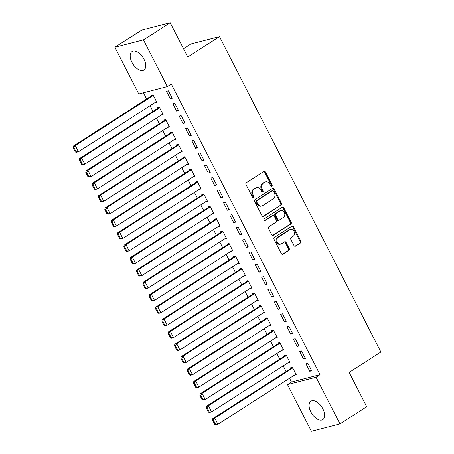 <?xml version="1.0" encoding="UTF-8"?>
<svg xmlns="http://www.w3.org/2000/svg" width="454" height="454" viewBox="0 0 454 454"><rect width="100%" height="100%" fill="white"/><g stroke="black" fill="none" stroke-linecap="round" stroke-linejoin="round"><path stroke-width="0.68" d="M271.832 186.214A0.965 0.794 75.5 0 0 272.077 184.92L265.465 172.004A1.379 1.141 75.5 0 0 263.87 171.413L246.357 182.667A1.379 1.141 75.5 0 0 246.006 184.511L252.617 197.428A0.965 0.794 75.5 0 0 253.979 196.554L253.122 194.879A4.421 3.643 75.5 0 1 254.246 188.989L255.704 188.052A4.421 3.643 75.5 0 1 256.589 187.661A4.421 3.643 75.5 0 1 260.812 189.942L261.663 191.611A0.965 0.794 75.5 0 0 263.025 190.737L262.174 189.068A4.421 3.643 75.5 0 1 263.292 183.172L264.756 182.236A4.421 3.643 75.5 0 1 265.641 181.85A4.421 3.643 75.5 0 1 269.858 184.125L270.715 185.799A0.965 0.794 75.5 0 0 271.832 186.214M271.22 186.271A0.965 0.794 75.5 0 0 271.305 185.124L264.693 172.202A1.379 1.141 75.5 0 0 263.774 171.476M253.122 197.899A0.965 0.794 75.5 0 0 253.207 196.752L252.35 195.078L253.122 194.879M262.168 192.087A0.965 0.794 75.5 0 0 262.253 190.935L261.402 189.267L262.174 189.068M310.848 411.948A10.975 5.998 57.3 0 1 310.933 401.16A10.975 5.998 57.3 0 1 322.885 408.838A10.975 5.998 57.3 0 1 322.8 419.627A10.975 5.998 57.3 0 1 310.848 411.948M131.955 62.363A10.975 5.998 57.3 0 1 132.04 51.574A10.975 5.998 57.3 0 1 143.992 59.253A10.975 5.998 57.3 0 1 143.907 70.041A10.975 5.998 57.3 0 1 131.955 62.363M293.982 245.54A1.379 1.141 75.5 0 0 295.577 246.13L300.491 242.969A1.379 1.141 75.5 0 0 300.837 241.131L293.5 226.784A1.379 1.141 75.5 0 0 291.899 226.188L274.386 237.448A1.379 1.141 75.5 0 0 274.034 239.286L281.378 253.638A1.379 1.141 75.5 0 0 282.973 254.229L288.909 250.415A1.379 1.141 75.5 0 0 289.26 248.571L286.116 242.43A1.379 1.141 75.5 0 0 284.522 241.84L281.576 243.73A3.694 3.047 75.5 0 1 280.839 244.053A3.694 3.047 75.5 0 1 277.116 241.704A3.694 3.047 75.5 0 1 278.251 237.226L289.783 229.815A3.694 3.047 75.5 0 1 290.52 229.491A3.694 3.047 75.5 0 1 294.243 231.841A3.694 3.047 75.5 0 1 293.108 236.324L291.19 237.556A1.379 1.141 75.5 0 0 290.838 239.4L293.982 245.54M289.538 378.278L291.468 382.047L320.025 374.675L171.306 84.052L167.339 86.6L138.782 93.978L114.885 47.273L143.441 39.901L167.339 86.6M320.025 374.675L316.058 377.223L339.955 423.928L311.404 431.3L287.501 384.595L316.058 377.223M114.885 47.273L141.654 30.072L170.205 22.7L187.763 57.017L219.486 36.632L380.883 352.026L349.16 372.411L366.724 406.727L339.955 423.928M170.205 22.7L143.441 39.901M281.139 205.157A1.379 1.141 75.5 0 0 281.486 203.313L274.148 188.966A1.379 1.141 75.5 0 0 272.553 188.376L255.034 199.629A1.379 1.141 75.5 0 0 254.683 201.474L262.026 215.82A1.379 1.141 75.5 0 0 263.621 216.41L280.368 205.356A1.379 1.141 75.5 0 0 280.714 203.511L273.376 189.165A1.379 1.141 75.5 0 0 272.457 188.438M283.824 207.875L291.162 222.222A1.379 1.141 75.5 0 1 290.815 224.066L273.297 235.32A1.379 1.141 75.5 0 1 271.702 234.729L268.558 228.589A1.379 1.141 75.5 0 1 268.91 226.745L276.015 222.182A1.379 1.141 75.5 0 0 276.367 220.338L274.278 216.269A1.379 1.141 75.5 0 0 272.684 215.678L265.289 220.428A0.965 0.794 75.5 0 1 264.421 218.726L282.223 207.285A1.379 1.141 75.5 0 1 283.824 207.875L283.052 208.074L290.39 222.42L291.162 222.222M219.486 36.632L190.935 44.004L183.541 48.754M303.431 358.904L305.36 358.405L301.558 350.97L299.629 351.47L303.431 358.904L305.077 357.848M287.967 362.831L289.93 362.394L286.122 354.96L284.193 355.459L284.51 356.078M290.753 334.127L292.682 333.628L288.88 326.199L286.951 326.693L290.753 334.127L292.399 333.071M275.289 338.054L277.246 337.617L273.444 330.183L271.515 330.682L271.832 331.301M278.075 309.35L280.005 308.856L276.202 301.422L274.273 301.921L278.075 309.35L279.721 308.294M262.611 313.277L264.568 312.84L260.766 305.406L258.837 305.905L259.155 306.524M265.397 284.579L267.327 284.079L263.524 276.645L261.595 277.144L265.397 284.579L267.043 283.517M249.933 288.5L251.891 288.063L248.088 280.629L246.159 281.128L246.477 281.747M252.719 259.802L254.649 259.302L250.846 251.868L248.917 252.367L252.719 259.802L254.365 258.746M237.255 263.723L239.213 263.286L235.41 255.857L233.481 256.351L233.799 256.975M240.041 235.024L241.971 234.525L238.168 227.091L236.239 227.59L240.041 235.024L241.681 233.969M224.577 238.952L226.535 238.515L222.732 231.08L220.803 231.58L221.121 232.198M227.363 210.247L229.293 209.748L225.485 202.319L223.561 202.813L227.363 210.247L229.003 209.192M211.893 214.174L213.857 213.738L210.054 206.303L208.125 206.803L208.443 207.421M214.685 185.47L216.615 184.977L212.807 177.542L210.877 178.042L214.685 185.47L216.325 184.415M199.215 189.397L201.179 188.96L197.377 181.526L195.447 182.026L195.765 182.644M202.007 160.699L203.937 160.2L200.129 152.765L198.199 153.265L202.007 160.699L203.647 159.638M186.537 164.62L188.501 164.183L184.699 156.749L182.769 157.249L183.081 157.867M189.324 135.922L191.253 135.423L187.451 127.988L185.521 128.488L189.324 135.922L190.969 134.866M173.859 139.843L175.823 139.406L172.015 131.978L170.091 132.472L170.403 133.096M176.646 111.145L178.575 110.645L174.773 103.211L172.843 103.711L176.646 111.145L178.291 110.089M161.181 115.072L163.145 114.635L159.337 107.201L157.407 107.7L157.725 108.319M143.441 92.775L146.619 98.995M150.075 105.742L152.958 111.378M156.414 118.131L159.297 123.766M162.753 130.519L165.636 136.155M169.092 142.908L171.975 148.543M175.431 155.296L178.32 160.932M181.77 167.685L184.659 173.32M188.109 180.073L190.998 185.709M194.448 192.462L197.337 198.097M200.787 204.85L203.676 210.486M207.132 217.233L210.015 222.874M213.471 229.622L216.354 235.257M219.81 242.01L222.693 247.646M226.149 254.399L229.032 260.034M232.488 266.787L235.371 272.423M238.827 279.176L241.71 284.811M245.166 291.564L248.049 297.2M251.505 303.953L254.388 309.588M257.844 316.342L260.727 321.977M264.183 328.73L267.066 334.365M270.522 341.113L273.404 346.754M276.861 353.501L279.743 359.137M283.2 365.89L286.082 371.525M154.842 102.683L156.806 102.246L152.998 94.812L151.069 95.312L151.386 95.93M170.307 98.756L172.236 98.257L168.434 90.828L166.504 91.322L170.307 98.756L171.953 97.701M167.52 127.455L169.484 127.018L165.676 119.589L163.746 120.083L164.064 120.707M182.985 123.533L184.914 123.034L181.112 115.6L179.182 116.099L182.985 123.533L184.63 122.478M180.198 152.232L182.162 151.795L178.36 144.361L176.43 144.86L176.742 145.479M195.668 148.31L197.592 147.811L193.79 140.377L191.86 140.876L195.668 148.31L197.308 147.255M192.876 177.009L194.84 176.572L191.038 169.138L189.108 169.637L189.426 170.256M208.346 173.088L210.276 172.588L206.468 165.154L204.538 165.653L208.346 173.088L209.986 172.026M205.554 201.786L207.518 201.349L203.715 193.915L201.786 194.414L202.104 195.033M221.024 197.859L222.954 197.365L219.146 189.931L217.216 190.43L221.024 197.859L222.664 196.803M218.238 226.563L220.196 226.126L216.393 218.692L214.464 219.191L214.782 219.81M233.702 222.636L235.632 222.137L231.829 214.708L229.9 215.202L233.702 222.636L235.342 221.58M230.916 251.334L232.874 250.897L229.071 243.469L227.142 243.963L227.46 244.587M246.38 247.413L248.31 246.914L244.507 239.479L242.578 239.979L246.38 247.413L248.026 246.357M243.594 276.111L245.552 275.674L241.749 268.24L239.82 268.74L240.138 269.358M259.058 272.19L260.988 271.691L257.185 264.256L255.256 264.756L259.058 272.19L260.704 271.134M256.272 300.889L258.23 300.452L254.427 293.017L252.498 293.517L252.816 294.135M271.736 296.967L273.666 296.468L269.863 289.033L267.934 289.533L271.736 296.967L273.382 295.906M268.95 325.666L270.907 325.229L267.105 317.794L265.176 318.294L265.494 318.912M284.414 321.738L286.343 321.245L282.541 313.81L280.612 314.31L284.414 321.738L286.06 320.683M281.628 350.443L283.591 350.006L279.783 342.571L277.854 343.071L278.171 343.689M297.092 346.516L299.021 346.016L295.219 338.588L293.29 339.081L297.092 346.516L298.738 345.46M294.305 375.214L296.269 374.777L292.461 367.348L290.532 367.842L290.849 368.466M309.77 371.293L311.699 370.793L307.897 363.359L305.968 363.858L309.77 371.293L311.416 370.237M291.468 382.047L287.501 384.595M154.876 102.74L156.517 101.685M161.215 115.129L162.855 114.073M167.554 127.517L169.194 126.462M173.893 139.906L175.533 138.85M180.232 152.294L181.872 151.239M186.571 164.683L188.211 163.627M192.91 177.071L194.556 176.016M199.249 189.46L200.895 188.404M205.588 201.848L207.234 200.787M211.927 214.237L213.573 213.176M218.266 226.62L219.912 225.564M224.605 239.008L226.251 237.953M230.944 251.397L232.59 250.341M237.283 263.785L238.929 262.73M243.622 276.174L245.268 275.118M249.961 288.562L251.607 287.507M256.3 300.951L257.946 299.895M262.639 313.339L264.285 312.284M268.978 325.728L270.624 324.667M275.317 338.116L276.963 337.055M281.662 350.499L283.302 349.444M288.001 362.888L289.641 361.832M294.34 375.276L295.98 374.221M265.641 181.85L264.869 182.048A4.421 3.643 75.5 0 0 263.984 182.434L264.756 182.236M261.402 189.267A4.421 3.643 75.5 0 1 262.526 183.371L263.984 182.434M256.589 187.661L255.818 187.86A4.421 3.643 75.5 0 0 254.932 188.251L255.704 188.052M252.35 195.078A4.421 3.643 75.5 0 1 253.474 189.187L254.932 188.251M262.945 216.547L280.368 205.356M273.467 191.179A0.965 0.794 75.5 0 0 272.349 190.765L256.975 200.645A0.965 0.794 75.5 0 0 256.731 201.934L257.634 203.698A4.421 3.643 75.5 0 0 261.85 205.974A4.421 3.643 75.5 0 0 262.741 205.588L273.246 198.835A4.421 3.643 75.5 0 0 274.369 192.944L273.467 191.179M272.548 190.68L271.776 190.879A0.965 0.794 75.5 0 0 271.577 190.964L272.349 190.765M261.85 205.974L261.078 206.173A4.421 3.643 75.5 0 1 256.862 203.897L255.96 202.132A0.965 0.794 75.5 0 1 256.204 200.844L271.577 190.964M272.621 235.456L290.044 224.265A1.379 1.141 75.5 0 0 290.39 222.42M272.962 215.554L272.19 215.752A1.379 1.141 75.5 0 0 271.912 215.877L264.716 220.502M283.387 217.443A3.694 3.047 75.5 0 0 284.522 212.966A3.694 3.047 75.5 0 0 280.799 210.616A3.694 3.047 75.5 0 0 280.056 210.94L275.992 213.55A1.379 1.141 75.5 0 0 275.64 215.389L277.729 219.464A1.379 1.141 75.5 0 0 279.324 220.054L283.387 217.443M280.799 210.616L280.027 210.815A3.694 3.047 75.5 0 0 279.284 211.138L280.056 210.94M279.045 220.179L278.274 220.377A1.379 1.141 75.5 0 1 276.957 219.662L274.874 215.593A1.379 1.141 75.5 0 1 275.22 213.749L279.284 211.138M283.052 208.074A1.379 1.141 75.5 0 0 282.133 207.342M290.52 229.491L289.748 229.69A3.694 3.047 75.5 0 0 289.011 230.013L289.783 229.815M280.839 244.053L280.067 244.258A3.694 3.047 75.5 0 1 276.344 241.908A3.694 3.047 75.5 0 1 277.479 237.425L289.011 230.013M282.297 254.365L288.137 250.614A1.379 1.141 75.5 0 0 288.489 248.769L285.345 242.629A1.379 1.141 75.5 0 0 284.425 241.903M294.901 246.267L299.719 243.168A1.379 1.141 75.5 0 0 300.066 241.329L292.728 226.983A1.379 1.141 75.5 0 0 291.809 226.251M153.032 94.875L73.349 146.075L75.279 145.581L153.316 95.431M156.488 101.622L78.451 151.772L76.522 152.272L75.336 152.022L76.107 151.823L73.888 147.488L73.117 147.686L75.336 152.022M73.888 147.488L75.279 145.581L78.451 151.772L76.107 151.823M73.117 147.686L73.349 146.075M159.371 107.263L79.688 158.463L81.618 157.969L159.655 107.819M162.827 114.011L84.79 164.161L82.861 164.66L81.675 164.41L82.446 164.212L80.227 159.876L79.456 160.075L81.675 164.41M80.227 159.876L81.618 157.969L84.79 164.161L82.446 164.212M79.456 160.075L79.688 158.463M165.71 119.652L86.027 170.852L87.957 170.352L165.994 120.208M169.166 126.399L91.129 176.549L89.2 177.049L88.014 176.799L88.785 176.595L86.566 172.259L85.795 172.463L88.014 176.799M86.566 172.259L87.957 170.352L91.129 176.549L88.785 176.595M85.795 172.463L86.027 170.852M172.049 132.035L92.366 183.24L94.296 182.741L172.333 132.596M175.505 138.788L97.468 188.938L95.539 189.437L94.353 189.182L95.124 188.983L92.905 184.647L92.134 184.846L94.353 189.182M92.905 184.647L94.296 182.741L97.468 188.938L95.124 188.983M92.134 184.846L92.366 183.24M178.388 144.423L98.705 195.629L100.635 195.129L178.672 144.985M181.844 151.176L103.807 201.326L101.878 201.82L100.692 201.57L101.463 201.372L99.244 197.036L98.473 197.235L100.692 201.57M99.244 197.036L100.635 195.129L103.807 201.326L101.463 201.372M98.473 197.235L98.705 195.629M184.727 156.812L105.044 208.017L106.974 207.518L185.011 157.373M188.183 163.565L110.146 213.715L108.217 214.209L107.031 213.959L107.802 213.76L105.583 209.425L104.812 209.623L107.031 213.959M105.583 209.425L106.974 207.518L110.146 213.715L107.802 213.76M104.812 209.623L105.044 208.017M191.066 169.2L111.383 220.406L113.313 219.906L191.35 169.756M194.522 175.953L116.485 226.098L114.556 226.597L113.369 226.347L114.141 226.149L111.922 221.813L111.151 222.012L113.369 226.347M111.922 221.813L113.313 219.906L116.485 226.098L114.141 226.149M111.151 222.012L111.383 220.406M197.405 181.589L117.722 232.794L119.652 232.295L197.694 182.145M200.861 188.342L122.824 238.486L120.895 238.986L119.708 238.736L120.48 238.537L118.261 234.202L117.49 234.4L119.708 238.736M118.261 234.202L119.652 232.295L122.824 238.486L120.48 238.537M117.49 234.4L117.722 232.794M203.744 193.977L124.067 245.183L125.991 244.683L204.033 194.533M207.2 200.73L129.163 250.875L127.233 251.374L126.047 251.124L126.819 250.926L124.6 246.59L123.828 246.789L126.047 251.124M124.6 246.59L125.991 244.683L129.163 250.875L126.819 250.926M123.828 246.789L124.067 245.183M210.083 206.366L130.406 257.571L132.335 257.072L210.372 206.922M213.539 213.119L135.502 263.263L133.572 263.763L132.386 263.513L133.158 263.314L130.939 258.979L130.167 259.177L132.386 263.513M130.939 258.979L132.335 257.072L135.502 263.263L133.158 263.314M130.167 259.177L130.406 257.571M216.422 218.754L136.745 269.954L138.674 269.46L216.711 219.31M219.878 225.502L141.841 275.652L139.911 276.151L138.725 275.901L139.497 275.703L137.278 271.367L136.506 271.566L138.725 275.901M137.278 271.367L138.674 269.46L141.841 275.652L139.497 275.703M136.506 271.566L136.745 269.954M222.761 231.143L143.084 282.343L145.013 281.849L223.05 231.699M226.217 237.89L148.18 288.04L146.25 288.54L145.064 288.29L145.836 288.091L143.617 283.756L142.845 283.954L145.064 288.29M143.617 283.756L145.013 281.849L148.18 288.04L145.836 288.091M142.845 283.954L143.084 282.343M229.1 243.531L149.423 294.731L151.352 294.232L229.389 244.087M232.556 250.279L154.519 300.429L152.589 300.928L151.403 300.679L152.175 300.474L149.956 296.139L149.184 296.343L151.403 300.679M149.956 296.139L151.352 294.232L154.519 300.429L152.175 300.474M149.184 296.343L149.423 294.731M235.439 255.914L155.762 307.12L157.691 306.62L235.728 256.476M238.895 262.667L160.858 312.817L158.928 313.317L157.742 313.061L158.514 312.863L156.295 308.527L155.523 308.726L157.742 313.061M156.295 308.527L157.691 306.62L160.858 312.817L158.514 312.863M155.523 308.726L155.762 307.12M241.783 268.303L162.101 319.508L164.03 319.009L242.067 268.864M245.234 275.056L167.197 325.206L165.267 325.7L164.081 325.45L164.853 325.251L162.634 320.916L161.862 321.114L164.081 325.45M162.634 320.916L164.03 319.009L167.197 325.206L164.853 325.251M161.862 321.114L162.101 319.508M248.122 280.691L168.44 331.897L170.369 331.397L248.406 281.253M251.573 287.444L173.536 337.594L171.606 338.088L170.42 337.838L171.192 337.64L168.973 333.304L168.207 333.503L170.42 337.838M168.973 333.304L170.369 331.397L173.536 337.594L171.192 337.64M168.207 333.503L168.44 331.897M254.461 293.08L174.779 344.285L176.708 343.786L254.745 293.636M257.912 299.833L179.875 349.977L177.945 350.477L176.765 350.227L177.537 350.028L175.318 345.693L174.546 345.891L176.765 350.227M175.318 345.693L176.708 343.786L179.875 349.977L177.537 350.028M174.546 345.891L174.779 344.285M260.8 305.468L181.118 356.674L183.047 356.174L261.084 306.024M264.256 312.221L186.214 362.366L184.284 362.865L183.104 362.615L183.876 362.417L181.657 358.081L180.885 358.28L183.104 362.615M181.657 358.081L183.047 356.174L186.214 362.366L183.876 362.417M180.885 358.28L181.118 356.674M267.139 317.857L187.457 369.062L189.386 368.563L267.423 318.413M270.595 324.61L192.553 374.754L190.623 375.254L189.443 375.004L190.215 374.805L187.996 370.47L187.224 370.668L189.443 375.004M187.996 370.47L189.386 368.563L192.553 374.754L190.215 374.805M187.224 370.668L187.457 369.062M273.478 330.245L193.796 381.451L195.725 380.951L273.762 330.801M276.934 336.999L198.897 387.143L196.968 387.642L195.782 387.393L196.554 387.194L194.335 382.858L193.563 383.057L195.782 387.393M194.335 382.858L195.725 380.951L198.897 387.143L196.554 387.194M193.563 383.057L193.796 381.451M279.817 342.634L200.135 393.834L202.064 393.34L280.101 343.19M283.273 349.381L205.236 399.531L203.307 400.031L202.121 399.781L202.893 399.582L200.674 395.247L199.902 395.445L202.121 399.781M200.674 395.247L202.064 393.34L205.236 399.531L202.893 399.582M199.902 395.445L200.135 393.834M286.156 355.022L206.474 406.222L208.403 405.728L286.44 355.578M289.612 361.77L211.575 411.92L209.646 412.419L208.46 412.17L209.232 411.971L207.013 407.635L206.241 407.834L208.46 412.17M207.013 407.635L208.403 405.728L211.575 411.92L209.232 411.971M206.241 407.834L206.474 406.222M292.495 367.411L212.812 418.611L214.742 418.111L292.779 367.967M295.951 374.158L217.914 424.308L215.985 424.808L214.799 424.558L215.571 424.354L213.352 420.018L212.58 420.222L214.799 424.558M213.352 420.018L214.742 418.111L217.914 424.308L215.571 424.354M212.58 420.222L212.812 418.611M271.305 185.124L272.077 184.92M253.207 196.752L253.979 196.554M262.253 190.935L263.025 190.737M262.526 183.371L263.292 183.172M253.474 189.187L254.246 188.989M264.693 172.202L265.465 172.004M263.042 216.558L263.621 216.41M273.376 189.165L274.148 188.966M280.714 203.511L281.486 203.313M256.204 200.844L256.975 200.645M255.96 202.132L256.731 201.934M256.862 203.897L257.634 203.698M290.044 224.265L290.815 224.066M272.718 235.467L273.297 235.32M271.912 215.877L272.684 215.678M264.886 220.531L265.289 220.428M275.22 213.749L275.992 213.55M274.874 215.593L275.64 215.389M276.957 219.662L277.729 219.464M277.479 237.425L278.251 237.226M285.345 242.629L286.116 242.43M288.489 248.769L289.26 248.571M288.137 250.614L288.909 250.415M282.394 254.376L282.973 254.229M292.728 226.983L293.5 226.784M300.066 241.329L300.837 241.131M299.719 243.168L300.491 242.969M294.998 246.278L295.577 246.13"/></g></svg>
